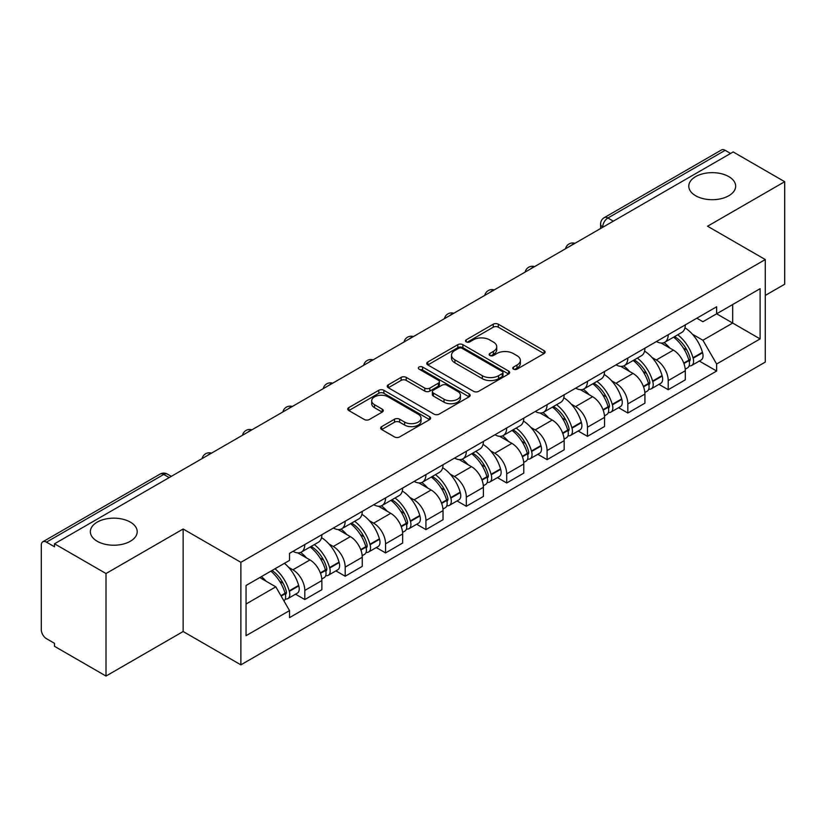 <?xml version="1.0" encoding="UTF-8"?>
<svg xmlns="http://www.w3.org/2000/svg" width="826" height="826" viewBox="0 0 826 826"><rect width="100%" height="100%" fill="white"/><g stroke="black" fill="none" stroke-linecap="round" stroke-linejoin="round"><path stroke-width="1.24" d="M513.504 369.139A2.519 1.456 0 0 0 517.066 369.139L544.055 353.549A3.593 2.075 0 0 0 545.108 352.082A3.593 2.075 0 0 0 544.055 350.616L498.326 324.215A3.593 2.075 0 0 0 493.246 324.215L466.246 339.806A2.519 1.456 0 0 0 465.513 340.828A2.519 1.456 0 0 0 466.246 341.85A2.519 1.456 0 0 0 469.808 341.85L473.298 339.837A11.502 6.639 0 0 1 489.56 339.837L493.37 342.036A11.502 6.639 0 0 1 496.736 346.734A11.502 6.639 0 0 1 493.37 351.422L489.88 353.445A2.519 1.456 0 0 0 489.137 354.468A2.519 1.456 0 0 0 489.88 355.5A2.519 1.456 0 0 0 493.432 355.5L496.922 353.476A11.502 6.639 0 0 1 513.183 353.476L516.993 355.676A11.502 6.639 0 0 1 520.37 360.373A11.502 6.639 0 0 1 516.993 365.071L513.504 367.085A2.519 1.456 0 0 0 512.77 368.107A2.519 1.456 0 0 0 513.504 369.139L513.504 367.085M130.343 522.125A23.427 13.526 0 0 0 104.809 519.193A23.427 13.526 0 0 0 90.344 531.686A23.427 13.526 0 0 0 97.21 541.257A23.427 13.526 0 0 0 122.744 544.189A23.427 13.526 0 0 0 137.209 531.686A23.427 13.526 0 0 0 130.343 522.125M728.79 176.609A23.427 13.526 0 0 0 703.256 173.677A23.427 13.526 0 0 0 688.791 186.18A23.427 13.526 0 0 0 695.657 195.741A23.427 13.526 0 0 0 721.191 198.674A23.427 13.526 0 0 0 735.656 186.18A23.427 13.526 0 0 0 728.79 176.609M381.705 426.608A3.593 2.075 0 0 0 380.652 428.075A3.593 2.075 0 0 0 381.705 429.541L394.539 436.944A3.593 2.075 0 0 0 399.619 436.944L429.592 419.639A3.593 2.075 0 0 0 430.645 418.173A3.593 2.075 0 0 0 429.592 416.707L383.863 390.295A3.593 2.075 0 0 0 378.783 390.295L348.799 407.61A3.593 2.075 0 0 0 347.746 409.076A3.593 2.075 0 0 0 348.799 410.543L364.297 419.484A3.593 2.075 0 0 0 369.377 419.484L382.211 412.081A3.593 2.075 0 0 0 383.264 410.615A3.593 2.075 0 0 0 382.211 409.149L374.529 404.709A9.613 5.545 0 0 1 371.71 400.786A9.613 5.545 0 0 1 377.647 395.664A9.613 5.545 0 0 1 388.117 396.862L418.224 414.249A9.613 5.545 0 0 1 421.043 418.173A9.613 5.545 0 0 1 415.106 423.294A9.613 5.545 0 0 1 404.637 422.096L399.619 419.195A3.593 2.075 0 0 0 394.539 419.195L381.705 426.608L381.705 429.541M240.872 562.32L183.145 529.001L106.007 573.533L54.506 543.797L733.189 151.953L784.7 181.699L707.562 226.231L765.289 259.55L240.872 562.32L240.872 664.847L765.289 362.077L765.289 259.55M473.556 391.328A3.593 2.075 0 0 0 478.636 391.328L508.61 374.013A3.593 2.075 0 0 0 509.663 372.547A3.593 2.075 0 0 0 508.61 371.08L462.88 344.679A3.593 2.075 0 0 0 457.8 344.679L427.816 361.984A3.593 2.075 0 0 0 426.763 363.45A3.593 2.075 0 0 0 427.816 364.916L473.556 391.328M420.062 369.687A2.519 1.456 0 0 1 422.613 370.038L422.613 367.043L469.106 393.888A3.593 2.075 0 0 1 470.159 395.355A3.593 2.075 0 0 1 469.106 396.821L439.122 414.136A3.593 2.075 0 0 1 434.042 414.136L388.313 387.735L388.313 384.802A3.593 2.075 0 0 0 387.26 386.269A3.593 2.075 0 0 0 388.313 387.735M388.313 384.802L401.137 377.389A3.593 2.075 0 0 1 406.227 377.389L424.77 388.096A3.593 2.075 0 0 0 429.85 388.096L438.358 383.181A3.593 2.075 0 0 0 439.411 381.715A3.593 2.075 0 0 0 438.358 380.249L419.05 369.098A2.519 1.456 0 0 1 418.317 368.076A2.519 1.456 0 0 1 419.866 366.734A2.519 1.456 0 0 1 422.613 367.043M106.007 573.533L106.007 676.05L54.506 646.314L54.506 643.32L46.473 638.694A7.32 4.223 -120 0 1 41.3 629.722L41.3 545.139A7.32 4.223 -120 0 1 42.818 541.784L160.068 474.093A7.32 4.223 60 0 1 163.734 474.454L46.473 542.145A7.32 4.223 -120 0 0 42.818 541.784M765.289 295.419L784.7 284.216L784.7 181.699M106.007 676.05L183.145 631.518L240.872 664.847M54.506 543.797L54.506 546.781L46.473 542.145M613.346 221.151L607.905 218.012A7.32 4.223 60 0 0 604.25 217.651L721.501 149.95A7.32 4.223 60 0 1 725.166 150.311L607.905 218.012A7.32 4.223 120 0 0 602.732 226.974L602.732 227.274M730.597 153.45L725.166 150.311M668.224 334.726A16.84 9.726 60 0 1 664.734 342.284L681.811 332.424A16.84 9.726 -120 0 0 685.301 324.866M652.003 357.493L656.309 359.981A16.84 9.726 60 0 1 668.224 380.6L685.301 370.74A16.84 9.726 -120 0 0 673.397 350.121L661.172 343.058M685.301 370.74L685.301 379.857L668.224 389.717L658.952 384.369M664.734 342.284A16.84 9.726 60 0 1 656.443 341.52M668.224 380.6L668.224 389.717M627.843 358.04A16.84 9.726 60 0 1 624.353 365.598L641.441 355.738A16.84 9.726 -120 0 0 644.92 348.169M618.581 407.683L627.843 413.031L644.92 403.171L644.92 394.054A16.84 9.726 -120 0 0 633.015 373.435L620.791 366.372M624.353 365.598A16.84 9.726 60 0 1 616.062 364.834M611.622 380.807L615.938 383.295A16.84 9.726 60 0 1 627.843 403.914L627.843 413.031M587.462 381.354A16.84 9.726 60 0 1 583.972 388.912L601.06 379.041A16.84 9.726 -120 0 0 604.539 371.483M578.2 430.996L587.462 436.345L604.549 426.484L604.549 417.367A16.84 9.726 -120 0 0 592.634 396.738L580.41 389.686M583.972 388.912A16.84 9.726 60 0 1 575.681 388.148M571.251 404.12L575.557 406.609A16.84 9.726 60 0 1 587.462 427.228L587.462 436.345M547.08 404.668A16.84 9.726 60 0 1 543.591 412.226L560.678 402.355A16.84 9.726 -120 0 0 564.168 394.797M537.819 454.31L547.08 459.659L564.168 449.798L564.168 440.681A16.84 9.726 -120 0 0 552.253 420.052L540.028 413M543.591 412.226A16.84 9.726 60 0 1 535.3 411.462M530.87 427.434L535.176 429.923A16.84 9.726 60 0 1 547.08 450.542L547.08 459.659M506.699 427.971A16.84 9.726 60 0 1 503.21 435.539L520.297 425.669A16.84 9.726 -120 0 0 523.787 418.111M497.438 477.624L506.699 482.973L523.787 473.112L523.787 463.995A16.84 9.726 -120 0 0 511.883 443.366L499.647 436.314M503.21 435.539A16.84 9.726 60 0 1 494.929 434.775M490.489 450.748L494.795 453.237A16.84 9.726 60 0 1 506.699 473.856L506.699 482.973M466.318 451.285A16.84 9.726 60 0 1 462.839 458.843L479.916 448.983A16.84 9.726 -120 0 0 483.406 441.425M457.057 500.938L466.318 506.286L483.406 496.426L483.406 487.309A16.84 9.726 -120 0 0 471.501 466.68L459.266 459.617M462.839 458.843A16.84 9.726 60 0 1 454.548 458.089M450.108 474.062L454.414 476.54A16.84 9.726 60 0 1 466.318 497.169L466.318 506.286M425.937 474.599A16.84 9.726 60 0 1 422.458 482.157L439.535 472.296A16.84 9.726 -120 0 0 443.025 464.739M416.676 524.252L425.937 529.6L443.025 519.73L443.025 510.623A16.84 9.726 -120 0 0 431.12 489.994L418.896 482.931M422.458 482.157A16.84 9.726 60 0 1 414.167 481.403M409.727 497.376L414.032 499.854A16.84 9.726 60 0 1 425.937 520.483L425.937 529.6M385.566 497.913A16.84 9.726 60 0 1 382.077 505.471L399.154 495.61A16.84 9.726 -120 0 0 402.644 488.052M376.295 547.566L385.566 552.914L402.644 543.043L402.644 533.926A16.84 9.726 -120 0 0 390.739 513.307L378.514 506.245M382.077 505.471A16.84 9.726 60 0 1 373.786 504.717M369.346 520.679L373.651 523.168A16.84 9.726 60 0 1 385.566 543.797L385.566 552.914M345.185 521.227A16.84 9.726 60 0 1 341.696 528.785L358.783 518.924A16.84 9.726 -120 0 0 362.263 511.366M335.914 570.88L345.185 576.228L362.263 566.357L362.263 557.24A16.84 9.726 -120 0 0 350.358 536.621L338.133 529.559M341.696 528.785A16.84 9.726 60 0 1 333.405 528.031M328.965 543.993L333.281 546.482A16.84 9.726 60 0 1 345.185 567.111L345.185 576.228M304.804 544.54A16.84 9.726 60 0 1 301.314 552.098L318.402 542.238A16.84 9.726 -120 0 0 321.882 534.68M295.543 594.183L304.804 599.531L321.882 589.671L321.882 580.554A16.84 9.726 -120 0 0 309.977 559.935L297.752 552.873M301.314 552.098A16.84 9.726 60 0 1 293.024 551.345M288.594 567.307L292.9 569.795A16.84 9.726 60 0 1 304.804 590.425L304.804 599.531M696.824 318.206L702.905 321.727L760.106 288.697L732.672 304.536L732.672 323.069L702.905 340.25L692.384 334.179M246.045 604.023L275.812 586.832L289.534 610.6L246.045 635.7L246.045 585.489L289.534 560.379L289.534 553.358L716.627 306.776L716.627 313.797L760.106 338.908L716.627 364.018L702.905 340.25M760.106 288.697L760.106 338.908M289.534 610.6L289.534 617.621L716.627 371.039L716.627 364.018M183.145 529.001L183.145 631.518M275.812 586.832L259.767 577.57M699.333 361.055L716.627 371.039M514.505 369.49L516.993 368.055A11.502 6.639 0 0 0 520.37 363.368L520.37 360.373M496.736 346.734L496.736 349.718A11.502 6.639 0 0 1 493.37 354.416L490.881 355.851M544.004 353.58L498.326 327.199A3.593 2.075 0 0 0 493.246 327.199L467.248 342.212M508.568 374.044L462.88 347.663A3.593 2.075 0 0 0 457.8 347.663L427.868 364.947M502.26 373.579A2.519 1.456 0 0 0 503.003 372.547A2.519 1.456 0 0 0 502.26 371.524L462.116 348.345A2.519 1.456 0 0 0 458.564 348.345L454.878 350.472A11.502 6.639 0 0 0 451.512 355.17A11.502 6.639 0 0 0 454.878 359.857L482.312 375.706A11.502 6.639 0 0 0 498.574 375.706L502.26 373.579L502.26 376.563A2.519 1.456 0 0 0 503.003 375.541L503.003 372.547M451.512 355.17L451.512 358.154A11.502 6.639 0 0 0 454.878 362.851L454.878 359.857M502.26 376.563L498.574 378.69A11.502 6.639 0 0 1 482.312 378.69L454.878 362.851M388.354 387.755L401.137 380.383L401.137 377.389M439.411 381.715L439.411 384.709A3.593 2.075 0 0 1 438.358 386.176L429.85 391.09A3.593 2.075 0 0 1 424.77 391.09L406.227 380.383A3.593 2.075 0 0 0 401.137 380.383M422.613 370.038L469.054 396.852M444.016 399.206A9.613 5.545 0 0 0 454.486 400.414A9.613 5.545 0 0 0 460.423 395.282A9.613 5.545 0 0 0 457.604 391.359L447 385.236A3.593 2.075 0 0 0 441.92 385.236L433.413 390.151A3.593 2.075 0 0 0 432.359 391.617A3.593 2.075 0 0 0 433.413 393.083L444.016 399.206L444.016 402.2A9.613 5.545 0 0 0 454.486 403.398A9.613 5.545 0 0 0 460.423 398.277L460.423 395.282M432.359 391.617L432.359 394.611A3.593 2.075 0 0 0 433.413 396.077L433.413 393.083M444.016 402.2L433.413 396.077M421.043 418.173L421.043 421.157A9.613 5.545 0 0 1 415.106 426.288A9.613 5.545 0 0 1 404.637 425.08L399.619 422.189A3.593 2.075 0 0 0 394.539 422.189L381.757 429.561M371.71 400.786L371.71 403.78A9.613 5.545 0 0 0 374.529 407.703L374.529 404.709M382.17 412.112L374.529 407.703M429.592 416.707L429.592 419.639L383.863 393.29A3.593 2.075 0 0 0 378.783 393.29L348.851 410.574M674.574 336.605A23.066 13.319 60 0 1 674.687 336.667A23.066 13.319 60 0 1 689.865 357.359L689.999 357.844A4.481 2.592 60 0 1 689.297 361.365A4.481 2.592 60 0 1 689.194 361.416M673.562 337.184A27.816 16.066 60 0 1 688.853 360.136L688.987 360.611A9.241 5.338 60 0 1 687.531 367.869L685.229 369.201M689.111 365.825A9.241 5.338 -120 0 0 691.672 365.484A9.241 5.338 -120 0 0 693.138 358.226L692.993 357.751A27.816 16.066 -120 0 0 677.712 334.788M684.95 327.819A27.816 16.066 60 0 1 702.441 352.289L702.585 352.774A9.241 5.338 60 0 1 701.119 360.022L691.672 365.484M664.073 342.604A27.816 16.066 60 0 1 669.886 348.087M683.412 348.128L686.964 350.172M634.192 359.909A23.066 13.319 60 0 1 634.316 359.981A23.066 13.319 60 0 1 649.484 380.672L649.618 381.158A4.481 2.592 60 0 1 648.916 384.679A4.481 2.592 60 0 1 648.813 384.73M633.191 360.497A27.816 16.066 60 0 1 648.472 383.45L648.616 383.925A9.241 5.338 60 0 1 647.15 391.183L644.858 392.515M648.73 389.139A9.241 5.338 -120 0 0 651.291 388.798A9.241 5.338 -120 0 0 652.757 381.54L652.612 381.054A27.816 16.066 -120 0 0 637.331 358.102M644.579 351.133A27.816 16.066 60 0 1 662.07 375.603L662.204 376.078A9.241 5.338 60 0 1 660.738 383.336L651.291 388.798M623.702 365.918A27.816 16.066 60 0 1 629.505 371.401M643.031 371.442L646.582 373.486M593.811 383.223A23.066 13.319 60 0 1 593.935 383.295A23.066 13.319 60 0 1 609.103 403.986L609.247 404.461A4.481 2.592 60 0 1 608.535 407.982A4.481 2.592 60 0 1 608.432 408.044M592.81 383.811A27.816 16.066 60 0 1 608.091 406.764L608.235 407.239A9.241 5.338 60 0 1 606.769 414.497L604.477 415.829M608.349 412.453A9.241 5.338 -120 0 0 610.91 412.112A9.241 5.338 -120 0 0 612.376 404.854L612.242 404.368A27.816 16.066 -120 0 0 596.95 381.416M604.198 374.446A27.816 16.066 60 0 1 621.689 398.917L621.823 399.392A9.241 5.338 60 0 1 620.357 406.65L610.91 412.112M583.321 389.232A27.816 16.066 60 0 1 589.124 394.714M602.65 394.756L606.201 396.8M553.441 406.537A23.066 13.319 60 0 1 553.554 406.609A23.066 13.319 60 0 1 568.722 427.3L568.866 427.775A4.481 2.592 60 0 1 568.154 431.296A4.481 2.592 60 0 1 568.051 431.358M552.429 407.125A27.816 16.066 60 0 1 567.72 430.078L567.854 430.553A9.241 5.338 60 0 1 566.388 437.811L564.096 439.143M567.968 435.767A9.241 5.338 -120 0 0 570.529 435.416A9.241 5.338 -120 0 0 571.995 428.167L571.86 427.682A27.816 16.066 -120 0 0 556.569 404.73M563.817 397.76A27.816 16.066 60 0 1 581.308 422.231L581.442 422.705A9.241 5.338 60 0 1 579.986 429.964L570.529 435.416M542.94 412.546A27.816 16.066 60 0 1 548.753 418.028M562.279 418.07L565.82 420.114M513.06 429.85A23.066 13.319 60 0 1 513.173 429.923A23.066 13.319 60 0 1 528.351 450.614L528.485 451.089A4.481 2.592 60 0 1 527.773 454.61A4.481 2.592 60 0 1 527.669 454.661M512.048 430.439A27.816 16.066 60 0 1 527.339 453.391L527.473 453.866A9.241 5.338 60 0 1 526.017 461.125L523.715 462.457M527.597 459.08A9.241 5.338 -120 0 0 530.158 458.729A9.241 5.338 -120 0 0 531.614 451.481L531.479 450.996A27.816 16.066 -120 0 0 516.188 428.044M523.436 421.064A27.816 16.066 60 0 1 540.927 445.544L541.061 446.019A9.241 5.338 60 0 1 539.605 453.278L530.158 458.729M502.559 435.86A27.816 16.066 60 0 1 508.372 441.342M521.898 441.383L525.439 443.428M472.678 453.164A23.066 13.319 60 0 1 472.792 453.237A23.066 13.319 60 0 1 487.97 473.928L488.104 474.403A4.481 2.592 60 0 1 487.392 477.924A4.481 2.592 60 0 1 487.299 477.975M471.667 453.753A27.816 16.066 60 0 1 486.958 476.705L487.092 477.18A9.241 5.338 60 0 1 485.636 484.439L483.334 485.76M487.216 482.394A9.241 5.338 -120 0 0 489.777 482.043A9.241 5.338 -120 0 0 491.233 474.785L491.098 474.31A27.816 16.066 -120 0 0 475.807 451.357M483.055 444.378A27.816 16.066 60 0 1 500.546 468.858L500.68 469.333A9.241 5.338 60 0 1 499.224 476.592L489.777 482.043M462.178 459.173A27.816 16.066 60 0 1 467.991 464.656M481.517 464.697L485.058 466.742M432.297 476.478A23.066 13.319 60 0 1 432.411 476.54A23.066 13.319 60 0 1 447.589 497.242L447.723 497.717A4.481 2.592 60 0 1 447.011 501.237A4.481 2.592 60 0 1 446.918 501.289M431.286 477.056A27.816 16.066 60 0 1 446.577 500.019L446.711 500.494A9.241 5.338 60 0 1 445.255 507.753L442.953 509.074M446.835 505.708A9.241 5.338 -120 0 0 449.396 505.357A9.241 5.338 -120 0 0 450.851 498.099L450.717 497.624A27.816 16.066 -120 0 0 435.426 474.671M442.674 467.692A27.816 16.066 60 0 1 460.165 492.172L460.299 492.647A9.241 5.338 60 0 1 458.843 499.906L449.396 505.357M421.797 482.487A27.816 16.066 60 0 1 427.61 487.97M441.136 488.011L444.687 490.055M391.916 499.792A23.066 13.319 60 0 1 392.03 499.854A23.066 13.319 60 0 1 407.208 520.556L407.342 521.03A4.481 2.592 60 0 1 406.64 524.551A4.481 2.592 60 0 1 406.537 524.603M390.905 500.37A27.816 16.066 60 0 1 406.196 523.333L406.33 523.808A9.241 5.338 60 0 1 404.874 531.066L402.572 532.388M406.454 529.022A9.241 5.338 -120 0 0 409.015 528.671A9.241 5.338 -120 0 0 410.47 521.413L410.336 520.938A27.816 16.066 -120 0 0 395.055 497.985M402.293 491.005A27.816 16.066 60 0 1 419.784 515.486L419.928 515.961A9.241 5.338 60 0 1 418.462 523.219L409.015 528.671M381.416 505.801A27.816 16.066 60 0 1 387.229 511.284M400.755 511.325L404.306 513.369M351.535 523.106A23.066 13.319 60 0 1 351.649 523.168A23.066 13.319 60 0 1 366.827 543.869L366.961 544.344A4.481 2.592 60 0 1 366.259 547.865A4.481 2.592 60 0 1 366.155 547.917M350.534 523.684A27.816 16.066 60 0 1 365.815 546.636L365.949 547.122A9.241 5.338 60 0 1 364.493 554.38L362.191 555.702M366.073 552.336A9.241 5.338 -120 0 0 368.633 551.985A9.241 5.338 -120 0 0 370.1 544.726L369.955 544.251A27.816 16.066 -120 0 0 354.674 521.299M361.912 514.319A27.816 16.066 60 0 1 379.402 538.8L379.547 539.275A9.241 5.338 60 0 1 378.081 546.533L368.633 551.985M341.045 529.115A27.816 16.066 60 0 1 346.848 534.598M360.373 534.628L363.925 536.683M311.154 546.42A23.066 13.319 60 0 1 311.278 546.482A23.066 13.319 60 0 1 326.446 567.183L326.58 567.658A4.481 2.592 60 0 1 325.878 571.179A4.481 2.592 60 0 1 325.774 571.231M310.153 546.998A27.816 16.066 60 0 1 325.434 569.95L325.578 570.436A9.241 5.338 60 0 1 324.112 577.694L321.82 579.016M325.692 575.65A9.241 5.338 -120 0 0 328.252 575.299A9.241 5.338 -120 0 0 329.719 568.04L329.584 567.565A27.816 16.066 -120 0 0 314.293 544.613M321.541 537.633A27.816 16.066 60 0 1 339.032 562.114L339.166 562.589A9.241 5.338 60 0 1 337.7 569.847L328.252 575.299M300.664 552.418A27.816 16.066 60 0 1 306.467 557.911M319.992 557.942L323.544 559.997M272.022 570.487A23.066 13.319 60 0 1 286.064 590.487L286.209 590.972A4.481 2.592 60 0 1 285.497 594.493A4.481 2.592 60 0 1 285.393 594.544M270.856 571.169A27.816 16.066 60 0 1 285.063 593.264L285.197 593.749A9.241 5.338 60 0 1 283.927 600.884M285.311 598.964A9.241 5.338 -120 0 0 287.871 598.613A9.241 5.338 -120 0 0 289.337 591.354L289.203 590.879A27.816 16.066 -120 0 0 274.996 568.773M284.443 563.322A27.816 16.066 60 0 1 298.651 585.417L298.785 585.902A9.241 5.338 60 0 1 297.319 593.161L287.871 598.613M261.398 576.62A27.816 16.066 60 0 1 266.096 581.225M279.622 581.256L283.163 583.311M602.99 227.129L602.732 226.974A7.32 4.223 0 0 1 600.585 223.991L600.585 228.513M345.185 567.111L362.263 557.24M385.566 543.797L402.644 533.926M425.937 520.483L443.025 510.623M466.318 497.169L483.406 487.309M506.699 473.856L523.787 463.995M547.08 450.542L564.168 440.681M587.462 427.228L604.549 417.367M627.843 403.914L644.92 394.054M304.804 590.425L321.882 580.554M292.9 569.795L309.977 559.935M333.281 546.482L350.358 536.621M373.651 523.168L390.739 513.307M414.032 499.854L431.12 489.994M454.414 476.54L471.501 466.68M494.795 453.237L511.883 443.366M535.176 429.923L552.253 420.052M575.557 406.609L592.634 396.738M615.938 383.295L633.015 373.435M656.309 359.981L673.397 350.121M574.328 243.68A7.32 4.223 120 0 0 571.086 245.539M533.947 266.994A7.32 4.223 120 0 0 530.715 268.853M493.566 290.298A7.32 4.223 120 0 0 490.334 292.167M453.185 313.612A7.32 4.223 120 0 0 449.953 315.48M412.804 336.925A7.32 4.223 120 0 0 409.572 338.794M372.423 360.239A7.32 4.223 120 0 0 369.191 362.108M332.042 383.553A7.32 4.223 120 0 0 328.81 385.422M291.661 406.867A7.32 4.223 120 0 0 288.429 408.736M251.29 430.181A7.32 4.223 120 0 0 248.058 432.05M210.909 453.495A7.32 4.223 120 0 0 207.677 455.363M169.165 477.593L163.734 474.454A7.32 4.223 120 0 1 167.389 474.093A7.32 7.32 0 0 0 160.068 474.093M516.993 368.055L516.993 365.071M489.88 355.5L489.88 353.445M493.37 354.416L493.37 351.422M466.246 341.85L466.246 339.806M493.246 327.199L493.246 324.215M498.326 327.199L498.326 324.215M544.055 353.549L544.055 350.616M427.816 364.916L427.816 361.984M457.8 347.663L457.8 344.679M462.88 347.663L462.88 344.679M508.61 374.013L508.61 371.08M482.312 378.69L482.312 375.706M498.574 378.69L498.574 375.706M406.227 380.383L406.227 377.389M424.77 391.09L424.77 388.096M429.85 391.09L429.85 388.096M438.358 386.176L438.358 383.181M469.106 396.821L469.106 393.888M394.539 422.189L394.539 419.195M399.619 422.189L399.619 419.195M404.637 425.08L404.637 422.096M382.211 412.081L382.211 409.149M348.799 410.543L348.799 407.61M378.783 393.29L378.783 390.295M383.863 393.29L383.863 390.295M683.928 363.533L688.987 360.611M693.138 358.226L702.585 352.774M692.993 357.751L702.441 352.289M688.843 360.105L690.226 359.31M683.763 363.079L688.853 360.136M643.547 386.847L648.616 383.925M652.757 381.54L662.204 376.078M652.612 381.054L662.07 375.603M648.462 383.419L649.845 382.624M643.382 386.392L648.472 383.45M603.176 410.161L608.235 407.239M612.376 404.854L621.823 399.392M612.242 404.368L621.689 398.917M603.001 409.706L609.464 405.938M562.795 433.474L567.854 430.553M571.995 428.167L581.442 422.705M571.86 427.682L581.308 422.231M567.71 430.047L569.083 429.252M562.62 433.02L567.72 430.078M522.414 456.788L527.473 453.866M531.614 451.481L541.061 446.019M531.479 450.996L540.927 445.544M522.239 456.334L528.702 452.555M482.033 480.102L487.092 477.18M491.233 474.785L500.68 469.333M491.098 474.31L500.546 468.858M486.948 476.664L488.321 475.869M481.857 479.648L486.958 476.705M441.652 503.416L446.711 500.494M450.851 498.099L460.299 492.647M450.717 497.624L460.165 492.172M446.567 499.978L447.94 499.183M441.487 502.962L446.577 500.019M401.271 526.73L406.33 523.808M410.47 521.413L419.928 515.961M410.336 520.938L419.784 515.486M406.185 523.292L407.569 522.497M401.106 526.265L406.196 523.333M360.89 550.044L365.949 547.122M370.1 544.726L379.547 539.275M369.955 544.251L379.402 538.8M365.804 546.606L367.188 545.81M360.725 549.579L365.815 546.636M320.509 573.358L325.578 570.436M329.719 568.04L339.166 562.589M329.584 567.565L339.032 562.114M320.343 572.893L326.807 569.124M281.15 596.083L285.197 593.749M289.337 591.354L298.785 585.902M289.203 590.879L298.651 585.417M285.053 593.233L286.426 592.438M280.912 595.66L285.063 593.264M574.948 243.319A7.32 7.32 0 0 0 565.552 248.74M534.567 266.633A7.32 7.32 0 0 0 525.171 272.053M494.185 289.947A7.32 7.32 0 0 0 484.79 295.367M453.804 313.26A7.32 7.32 0 0 0 444.409 318.681M413.423 336.574A7.32 7.32 0 0 0 404.028 341.995M373.042 359.878A7.32 7.32 0 0 0 363.657 365.309M332.671 383.192A7.32 7.32 0 0 0 323.276 388.623M292.29 406.506A7.32 7.32 0 0 0 282.895 411.937M251.909 429.819A7.32 7.32 0 0 0 242.514 435.24M211.528 453.133A7.32 7.32 0 0 0 202.133 458.554M171.312 476.354L167.389 474.093M604.25 217.651A7.32 7.32 0 0 0 600.585 223.991"/></g></svg>
